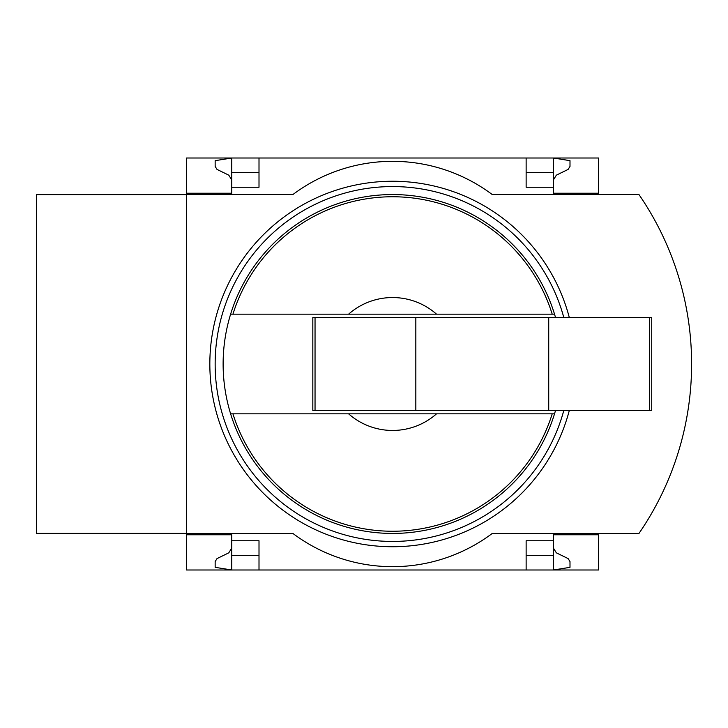 <?xml version="1.0" encoding="UTF-8"?>
<svg xmlns="http://www.w3.org/2000/svg" width="728" height="728" viewBox="0 0 728 728"><rect width="100%" height="100%" fill="white"/><g stroke="black" fill="none" stroke-linecap="round" stroke-linejoin="round"><path stroke-width="1.09" d="M186.577 533.378L36.4 533.378L36.4 194.622L186.577 194.622M259.004 555.373L231.768 555.373L231.768 569.997L186.577 569.997L186.577 533.451L292.902 533.451A166.13 166.13 0 0 0 492.246 533.451L638.957 533.451A299.026 299.026 0 0 0 638.957 194.549L492.246 194.549A166.13 166.13 0 0 0 292.902 194.549L186.577 194.549L186.577 158.003L231.768 158.003L231.768 187.242L259.004 187.242L259.004 158.003L231.768 158.003L215.151 160.661L215.151 166.43L217.017 169.415L228.774 175.157L231.768 179.934M186.577 194.549L186.577 533.451M555.51 317.481A169.451 169.451 0 0 0 554.527 314.159L348.621 314.159A66.448 66.448 0 0 1 436.527 314.159L554.527 314.159A169.451 169.451 0 0 0 230.621 314.159L348.621 314.159L230.621 314.159A169.451 169.451 0 0 0 230.621 413.841L348.621 413.841A66.448 66.448 0 0 0 436.527 413.841L230.621 413.841A169.451 169.451 0 0 0 555.51 410.519M598.571 194.549L598.571 193.22L553.38 193.22L553.38 158.003L259.004 158.003M526.135 158.003L526.135 187.242L553.38 187.242M186.577 193.22L231.768 193.22L231.768 187.242M553.38 172.627L526.135 172.627M259.004 172.627L231.768 172.627M553.38 179.934L556.365 175.157L568.131 169.415L569.997 166.43L569.997 160.661L553.38 158.003L598.571 158.003L598.571 193.22M598.571 534.78L553.38 534.78L553.38 569.997L598.571 569.997L598.571 533.451M553.38 540.758L526.135 540.758L526.135 569.997L259.004 569.997L259.004 540.758L231.768 540.758L231.768 534.78L186.577 534.78M231.768 555.373L231.768 540.758M553.38 555.373L526.135 555.373M553.38 548.066L556.365 552.843L568.131 558.585L569.997 561.57L569.997 567.34L553.38 569.997L526.135 569.997M259.004 569.997L231.768 569.997L215.151 567.34L215.151 561.57L217.017 558.585L228.774 552.843L231.768 548.066M436.527 413.841L554.527 413.841L436.527 413.841M315.042 317.481L312.831 317.481L312.831 410.519L315.042 410.519L315.042 317.481L651.733 317.481L651.733 410.519L548.73 410.519L548.73 317.481M548.73 410.519L415.834 410.519L415.834 317.481M415.834 410.519L315.042 410.519M569.296 410.519A182.737 182.737 0 0 1 361.37 544.053A182.737 182.737 0 0 1 210.51 348.339A182.737 182.737 0 0 1 569.296 317.481M563.79 410.519A177.423 177.423 0 0 1 215.843 348.33A177.423 177.423 0 0 1 563.79 317.481M232.933 314.159A167.24 167.24 0 0 1 552.215 314.159M552.215 413.841A167.24 167.24 0 0 1 232.933 413.841M649.522 410.519L649.522 317.481"/></g></svg>
